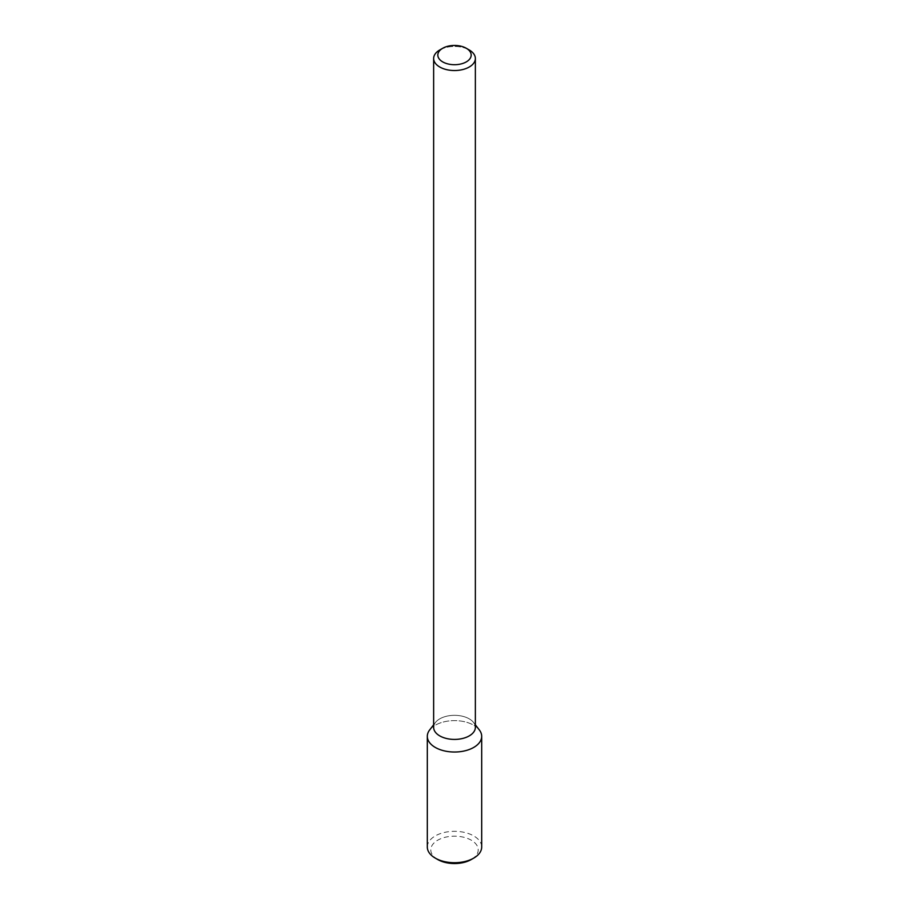 <?xml version="1.0" encoding="UTF-8"?>
<svg xmlns="http://www.w3.org/2000/svg" width="909" height="909" viewBox="0 0 909 909"><rect width="100%" height="100%" fill="white"/><g stroke="black" fill="none" stroke-linecap="round" stroke-linejoin="round"><path stroke-width="0.68" stroke-dasharray="4.54 3.41" d="M429.684 729.916A27.19 15.692 180 0 1 454.5 720.621A27.19 15.692 180 0 1 479.316 729.916A27.19 15.692 180 0 0 454.5 720.621A27.19 15.692 180 0 0 429.684 729.916M433.638 727.37A20.862 12.044 180 0 1 435.456 722.462A20.862 12.044 180 0 1 454.5 715.326A20.862 12.044 180 0 1 473.544 722.462A20.862 12.044 180 0 1 475.362 727.37A20.862 12.044 180 0 0 473.544 722.462L475.362 724.803L473.544 722.462A20.862 12.044 180 0 0 454.5 715.326A20.862 12.044 180 0 0 435.456 722.462L433.638 724.803L435.456 722.462A20.862 12.044 180 0 0 433.638 727.37M439.751 49.972A20.862 12.044 180 0 1 469.249 49.972A20.862 12.044 180 0 0 439.751 49.972M427.31 847.018A27.19 15.692 180 0 1 454.5 831.326A27.19 15.692 180 0 1 481.69 847.018M437.74 859.539A23.714 13.692 180 0 1 437.74 840.177A23.714 13.692 180 0 1 471.26 840.177A23.714 13.692 180 0 1 471.26 859.539"/><path stroke-width="1.36" d="M481.69 736.324A27.19 15.692 180 0 0 479.316 729.916L475.362 724.803L479.316 729.916A27.19 15.692 180 0 1 473.725 747.425A27.19 15.692 180 0 1 439.081 749.255A27.19 15.692 180 0 1 429.684 729.916A27.19 15.692 180 0 0 427.31 736.324L427.31 847.018A27.19 15.692 180 0 0 435.275 858.119A27.19 15.692 180 0 0 473.725 858.119L473.725 858.119A27.19 15.692 180 0 0 481.69 847.018L481.69 736.324A27.19 15.692 180 0 1 473.725 747.425A27.19 15.692 180 0 1 444.092 750.823A27.19 15.692 180 0 1 427.31 736.324M469.249 735.892A20.862 12.044 180 0 1 446.512 738.494A20.862 12.044 180 0 1 433.638 727.37A20.862 12.044 180 0 0 446.512 738.494A20.862 12.044 180 0 0 469.249 735.892A20.862 12.044 180 0 0 475.362 727.37A20.862 12.044 180 0 1 469.249 735.892M469.249 67.005A20.862 12.044 180 0 1 446.512 69.618A20.862 12.044 180 0 1 433.638 58.494A20.862 12.044 180 0 1 439.751 49.972A20.862 12.044 180 0 0 433.638 58.494L433.638 727.37L433.638 58.494A20.862 12.044 180 0 0 446.512 69.618A20.862 12.044 180 0 0 469.249 67.005A20.862 12.044 180 0 0 475.362 58.494A20.862 12.044 180 0 1 469.249 67.005M469.249 49.972A20.862 12.044 180 0 1 475.362 58.494L475.362 727.37L475.362 58.494A20.862 12.044 180 0 0 469.249 49.972L466.294 48.268A16.692 9.635 180 0 1 466.294 61.892A16.692 9.635 180 0 1 442.706 61.892A16.692 9.635 180 0 1 442.706 48.268A16.692 9.635 180 0 1 466.294 48.268A16.692 9.635 180 0 1 466.294 61.892A16.692 9.635 180 0 1 442.706 61.892A16.692 9.635 180 0 1 442.706 48.268A16.692 9.635 180 0 1 466.294 48.268L469.249 49.972M471.26 859.539L473.725 858.119L471.26 859.539A23.714 13.692 180 0 1 437.74 859.539L435.275 858.119M433.638 724.803L429.684 729.916L433.638 724.803M442.706 48.268L439.751 49.972L442.706 48.268"/></g></svg>
